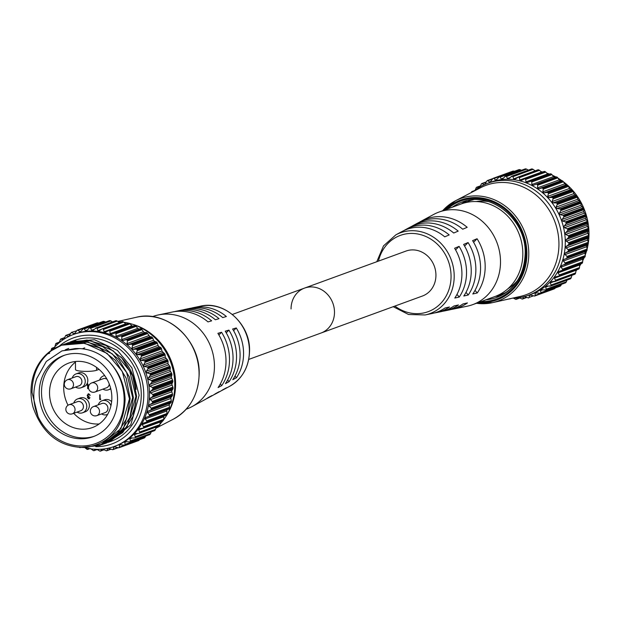 <?xml version="1.0" encoding="UTF-8"?>
<svg xmlns="http://www.w3.org/2000/svg" width="620" height="620" viewBox="0 0 620 620"><rect width="100%" height="100%" fill="white"/><g stroke="black" fill="none" stroke-linecap="round" stroke-linejoin="round"><path stroke-width="0.93" d="M107.028 379.254A4.828 4.317 -110.1 0 0 103.246 378.712L91.659 382.943A4.828 4.317 69.9 0 1 93.302 382.718A4.828 4.317 69.9 0 1 97.697 387.802A4.828 4.317 69.9 0 1 94.969 392.018L106.555 387.787A4.828 4.317 -110.1 0 0 109.267 384.02M93.504 406.573A4.828 4.828 0 0 0 90.334 411.122A4.828 4.828 0 0 0 96.821 415.64L105.199 412.587A4.828 4.317 -110.1 0 0 107.926 408.371A4.828 4.317 -110.1 0 0 101.889 403.512L93.504 406.573A4.828 4.317 69.9 0 1 95.147 406.348A4.828 4.317 69.9 0 1 99.541 411.432A4.828 4.317 69.9 0 1 96.821 415.64A4.828 4.317 69.9 0 1 95.178 415.865M69.006 404.752A4.828 4.828 0 0 0 65.836 409.308A4.828 4.828 0 0 0 72.315 413.827L80.701 410.765A4.828 4.317 -110.1 0 0 83.421 406.557A4.828 4.317 -110.1 0 0 77.384 401.698L69.006 404.752A4.828 4.317 69.9 0 1 70.649 404.527A4.828 4.317 69.9 0 1 75.043 409.618A4.828 4.317 69.9 0 1 72.315 413.827A4.828 4.317 69.9 0 1 70.68 414.052M106.152 387.934A4.851 4.34 -110.1 0 0 109.283 384.067M110.662 388.384A7.362 6.588 69.9 0 1 108.484 389.786A7.362 6.588 69.9 0 1 102.943 389.112M104.788 412.734A4.851 4.34 -110.1 0 0 107.95 408.371A4.851 4.34 -110.1 0 0 101.478 403.659M107.648 414.361A7.362 6.588 69.9 0 1 107.121 414.579A7.362 6.588 69.9 0 1 101.579 413.904M80.29 410.921A4.851 4.34 -110.1 0 0 83.444 406.557A4.851 4.34 -110.1 0 0 76.981 401.845M73.772 403.015A7.362 6.588 69.9 0 1 77.57 398.931A7.362 6.588 69.9 0 1 86.777 406.34A7.362 6.588 69.9 0 1 82.623 412.765A7.362 6.588 69.9 0 1 77.081 412.091M78.756 385.911A4.851 4.34 -110.1 0 0 81.91 381.548A4.851 4.34 -110.1 0 0 75.446 376.836M72.238 378.006A7.362 6.588 69.9 0 1 76.035 373.922A7.362 6.588 69.9 0 1 85.25 381.331A7.362 6.588 69.9 0 1 81.088 387.756A7.362 6.588 69.9 0 1 75.547 387.082M81.088 387.756L83.669 386.818A7.362 6.588 -110.1 0 0 87.823 380.393A7.362 6.588 -110.1 0 0 78.616 372.976L76.035 373.922M82.623 412.765L85.196 411.827A7.362 6.588 -110.1 0 0 89.358 405.403A7.362 6.588 -110.1 0 0 80.151 397.986L77.57 398.931M75.462 362.103A34.34 30.713 -110.1 0 0 63.705 387.795A34.34 30.713 -110.1 0 0 68.045 405.232M111.848 397.591A34.34 30.713 -110.1 0 0 68.913 363.018A34.34 30.713 -110.1 0 0 49.523 392.971A34.34 30.713 -110.1 0 0 92.457 427.536A34.34 30.713 -110.1 0 0 111.848 397.591M291.059 308.962A23.932 21.405 69.9 0 1 304.567 288.091A23.932 21.405 69.9 0 1 334.49 312.178A23.932 21.405 69.9 0 1 320.974 333.048L248.752 359.414M186.202 409.208L186.628 409.053A49.259 44.059 -110.1 0 0 191.836 406.712A49.259 44.059 -110.1 0 0 214.442 366.087A49.259 44.059 -110.1 0 0 158.34 314.937A49.259 44.059 -110.1 0 0 152.846 316.502L152.419 316.657M64.72 355.167A43.175 38.618 -110.1 0 0 41.501 392.375A43.175 38.618 -110.1 0 0 94.318 436.24M191.836 406.712L204.36 399.954A47.19 42.206 -110.1 0 0 208.274 397.529L211.924 395.576A46.57 41.649 -110.1 0 1 208.134 397.916A46.57 41.649 -110.1 0 1 206.228 398.877M208.134 397.916L211.97 395.847A45.934 41.083 -110.1 0 0 215.628 393.591L219.279 391.638A45.306 40.525 -110.1 0 1 215.752 393.808A45.306 40.525 -110.1 0 1 213.838 394.769M215.752 393.808L219.581 391.739A44.671 39.959 -110.1 0 0 222.983 389.654L226.633 387.702A44.051 39.401 -110.1 0 1 223.363 389.701A44.051 39.401 -110.1 0 1 221.449 390.662M236.445 377.735A44.051 39.401 -110.1 0 0 243.575 353.377A44.051 39.401 -110.1 0 0 236.267 327.957L232.616 329.026A44.671 39.959 -110.1 0 1 240.079 354.904A44.671 39.959 -110.1 0 1 232.794 379.688L236.445 377.735L234.98 376.046M229.09 381.672A45.306 40.525 -110.1 0 0 236.538 356.446A45.306 40.525 -110.1 0 0 228.904 330.111L225.254 331.181A45.934 41.083 -110.1 0 1 233.042 357.972A45.934 41.083 -110.1 0 1 225.44 383.625L229.09 381.672L227.649 380.006M221.735 385.609A46.57 41.649 -110.1 0 0 229.501 359.515A46.57 41.649 -110.1 0 0 221.549 332.266L217.891 333.335A47.19 42.206 -110.1 0 1 226.013 361.042A47.19 42.206 -110.1 0 1 218.085 387.554L221.735 385.609L220.309 383.958M88.668 398.373L89.977 397.738L88.675 398.861L87.397 397.529L87.901 396.591L87.164 395.281L88.675 393.855L90.14 395.374L88.668 394.343L87.552 395.273L88.908 396.382L87.784 397.56L89.148 398.28M89.172 398.8L87.397 397.529M88.048 393.94L88.675 393.855M90.125 395.281L89.606 394.584L88.265 394.374M88.908 396.87L88.273 396.947L88.908 396.792M100.145 399.102L100.82 399.156L99.758 399.559L99.735 394.8L100.13 394.832L100.145 399.102M73.726 413.315A34.34 30.713 -110.1 0 0 99.192 423.956M111.631 401.667A7.362 6.588 -110.1 0 0 104.648 399.807L102.067 400.745A7.362 6.588 69.9 0 1 110.926 405.821M88.49 387.523L87.645 388.678L87.629 385.377L87.126 384.849L87.629 384.888L87.629 383.788L88.025 384.919L89.172 385.005M200.431 306.179C224.215 300.281 250.348 324.121 249.565 350.688C249.131 366.846 242.498 378.719 229.671 386.299A43.005 38.463 -110.1 0 0 249.403 350.835A43.005 38.463 -110.1 0 0 200.431 306.179L193.409 307.636A44.051 39.401 -110.1 0 1 226.385 316.526L222.735 317.595A44.671 39.959 -110.1 0 0 189.208 308.512L184.938 309.403A45.306 40.525 -110.1 0 0 182.861 309.899M193.409 307.636A44.051 39.401 -110.1 0 0 191.332 308.14M184.938 309.403A45.306 40.525 -110.1 0 1 219.023 318.68L215.373 319.75A45.934 41.083 -110.1 0 0 180.738 310.271L176.475 311.163A46.57 41.649 -110.1 0 0 174.391 311.659M176.475 311.163A46.57 41.649 -110.1 0 1 211.66 320.835L208.01 321.904A47.19 42.206 -110.1 0 0 172.267 312.038L158.34 314.937M84.754 347.882A43.175 38.618 -110.1 0 0 82.987 348.479M233.593 330.669L236.267 327.957M226.238 332.816L228.904 330.111M218.883 334.971L221.549 332.266M99.06 369.381L96.588 370.279A11.059 1.852 179.8 0 1 84.173 371.357A11.059 1.852 179.8 0 1 75.493 369.574L75.462 361.507M99.626 380.037A7.362 6.588 69.9 0 1 103.432 375.945A7.362 6.588 69.9 0 1 104.733 375.635M107.004 379.215A4.851 4.34 -110.1 0 0 102.843 378.867M98.27 404.829A7.362 6.588 69.9 0 1 102.067 400.745M100.611 399.536L99.758 399.559M99.959 399.489L99.944 394.816M88.877 398.304L89.791 397.637M89.272 398.761L88.885 398.792M87.598 397.459L87.901 396.591M88.102 396.513L87.428 396.149M87.629 396.072L87.164 395.281M87.366 395.211L88.877 393.785M88.869 394.274L88.358 394.336M89.11 396.792L87.994 397.49M87.846 388.492L87.629 385.377M87.839 385.307L87.126 385.338M87.327 385.268L87.327 384.865M87.831 383.803L87.629 384.888M88.962 385.384L88.025 385.408L88.032 387.477L88.552 386.686M88.032 387.477L88.513 386.981M88.924 385.477L88.025 385.408M304.567 288.091A23.932 21.405 69.9 0 1 334.49 312.178A23.932 21.405 69.9 0 1 320.974 333.048L422.421 296.027A23.932 21.405 69.9 0 0 435.938 275.156A23.932 21.405 69.9 0 0 406.015 251.061L232.337 314.449M451.151 309.481A47.19 42.206 -110.1 0 0 453.274 309.101L467.201 306.203A49.259 44.059 -110.1 0 0 472.704 304.637A49.259 44.059 -110.1 0 0 500.511 261.679A49.259 44.059 -110.1 0 0 438.921 212.087A49.259 44.059 -110.1 0 0 433.706 214.427L421.189 221.185A47.19 42.206 -110.1 0 0 419.321 222.262M472.704 304.637L495.016 296.492A49.259 44.059 -110.1 0 0 522.831 253.534A49.259 44.059 -110.1 0 0 461.241 203.941L438.921 212.087M488.622 201.624A47.089 42.121 -110.1 0 0 476.183 201.562M473.3 199.779A49.383 44.167 -110.1 0 0 468.294 201.237A49.383 44.167 -110.1 0 0 464.24 202.98M393.204 306.691L408.549 314.503L425.111 314.96A43.005 38.463 -110.1 0 0 454.196 276.086A43.005 38.463 -110.1 0 0 395.87 234.84L402.186 231.438A44.051 39.401 -110.1 0 1 444.734 236.832L449.198 234.941A44.671 39.959 -110.1 0 0 405.961 229.4L409.797 227.331A45.306 40.525 -110.1 0 1 453.724 233.019L458.188 231.128A45.934 41.083 -110.1 0 0 413.571 225.292L417.407 223.223A46.57 41.649 -110.1 0 1 462.721 229.206L467.186 227.315A47.19 42.206 -110.1 0 0 421.189 221.185M413.571 225.292A45.934 41.083 -110.1 0 0 411.703 226.37M405.961 229.4A44.671 39.959 -110.1 0 0 404.093 230.477M461.923 273.683A44.051 39.401 -110.1 0 0 454.615 248.263L459.079 246.365A44.671 39.959 -110.1 0 1 466.542 272.25A44.671 39.959 -110.1 0 1 459.257 297.034L454.793 298.042A44.051 39.401 -110.1 0 0 461.923 273.683M471.239 270.785A45.306 40.525 -110.1 0 0 463.613 244.443L468.077 242.552A45.934 41.083 -110.1 0 1 475.865 269.344A45.934 41.083 -110.1 0 1 468.255 294.996L463.791 296.011A45.306 40.525 -110.1 0 0 471.239 270.785M480.562 267.887A46.57 41.649 -110.1 0 0 472.603 240.63L477.067 238.739A47.19 42.206 -110.1 0 1 485.181 266.445A47.19 42.206 -110.1 0 1 477.253 292.966L472.789 293.973A46.57 41.649 -110.1 0 0 480.562 267.887M425.111 314.96L432.14 313.503A44.051 39.401 -110.1 0 0 444.982 308.008L449.446 307.001A44.671 39.959 -110.1 0 1 436.341 312.627L440.603 311.744A45.306 40.525 -110.1 0 0 453.979 305.978L458.451 304.963A45.934 41.083 -110.1 0 1 444.804 310.868L449.074 309.977A46.57 41.649 -110.1 0 0 462.977 303.94L467.449 302.932A47.19 42.206 -110.1 0 1 453.274 309.101M434.217 313.007A44.671 39.959 -110.1 0 0 436.341 312.627M442.68 311.24A45.934 41.083 -110.1 0 0 444.804 310.868M497.93 295.298A49.383 44.167 -110.1 0 0 502.161 294.019A49.383 44.167 -110.1 0 0 506.928 291.912M507.989 288.688A47.089 42.121 -110.1 0 0 517.452 280.627M455.591 249.914L459.079 246.365M456.971 294.392L459.257 297.034M464.597 246.094L468.077 242.552M465.992 292.377L468.255 294.996M473.595 242.273L477.067 238.739M475.005 290.369L477.253 292.966M67.472 379.742A4.828 4.828 0 0 0 64.302 384.299A4.828 4.828 0 0 0 70.788 388.817L79.166 385.756A4.828 4.317 -110.1 0 0 81.894 381.548A4.828 4.317 -110.1 0 0 75.849 376.689L67.472 379.742A4.828 4.317 69.9 0 1 69.115 379.517A4.828 4.317 69.9 0 1 73.509 384.609A4.828 4.317 69.9 0 1 70.788 388.817A4.828 4.317 69.9 0 1 69.145 389.042M540.935 171.585A59.598 53.305 69.9 0 1 542.725 171.98M546.786 173.112A59.598 53.305 69.9 0 1 549.568 174.088M552.521 175.328A59.598 53.305 69.9 0 1 555.939 177.01M558.07 178.219A59.598 53.305 69.9 0 1 561.852 180.66M563.386 181.776A59.598 53.305 69.9 0 1 567.494 185.148M568.253 185.845A59.598 53.305 69.9 0 1 589 233.5A59.598 53.305 69.9 0 1 588.357 242.73M556.125 202.934L553.187 202.872L552.141 201.624L553.056 198.881L573.236 191.518L573.849 193.696L574.849 194.967L576.306 195.571L556.125 202.934L557.086 203.391L576.925 196.153L576.306 195.571M559.86 208.917L556.954 208.583L555.993 207.367L557.21 204.538L577.383 197.175L577.77 199.415L580.033 201.547L559.86 208.917L560.759 209.459L580.599 202.221L580.033 201.547M562.968 215.264L560.124 214.675L559.255 213.513L560.775 210.622L580.948 203.259L581.095 205.538L583.141 207.901L562.968 215.264L563.805 215.899L583.653 208.653L583.141 207.901M565.417 221.913L562.658 221.069L561.883 219.976L563.704 217.062L583.877 209.7L583.769 211.986L585.59 214.543L565.417 221.913L566.184 222.619L586.024 215.373L585.59 214.543M567.168 228.764L564.525 227.687L563.843 226.664L565.967 223.774L586.14 216.411L585.768 218.666L587.341 221.402L567.168 228.764L567.858 229.532L587.698 222.286L587.341 221.402M568.207 235.732L565.696 234.438L565.115 233.508L567.525 230.671L587.698 223.309L587.062 225.494L588.38 228.369L568.207 235.732L568.811 236.553L588.651 229.315L588.38 228.369M568.517 242.73L565.673 240.405L568.362 237.654L588.543 230.291L587.628 232.392L588.69 235.368L568.517 242.73L569.028 243.59L588.868 236.352A62.426 55.831 69.9 0 1 588.868 236.491L569.028 243.738A62.426 55.831 -110.1 0 0 569.028 243.59M568.091 249.659L565.518 247.264L568.47 244.644L588.644 237.282L587.473 239.25L588.264 242.296L568.091 249.659L568.509 250.55L588.349 243.311A62.426 55.831 69.9 0 1 588.333 243.451L568.486 250.697A62.426 55.831 -110.1 0 0 568.509 250.55M566.936 256.44L564.65 254.006L565.277 252.999L567.843 251.542L588.024 244.179L586.582 246.001L587.109 249.077L566.936 256.44L567.254 257.346L587.093 250.108A62.426 55.831 69.9 0 1 587.062 250.24L567.222 257.486A62.426 55.831 -110.1 0 0 567.254 257.346M565.068 262.973L563.076 260.532L563.797 259.47L586.667 250.899L584.986 252.534L585.249 255.611L565.068 262.973L565.285 263.887L585.125 256.641A62.426 55.831 69.9 0 1 585.079 256.773L565.239 264.019A62.426 55.831 -110.1 0 0 565.285 263.887M582.684 258.788L582.692 261.81L562.518 269.173L560.821 266.763L561.635 265.662L565.239 264.019M579.723 264.663L579.483 267.608L559.302 274.97L557.915 272.622L558.822 271.498L562.565 270.204A62.426 55.831 -110.1 0 0 562.627 270.08L582.467 262.841A62.426 55.831 69.9 0 1 582.405 262.965L562.565 270.204M576.135 270.088L575.654 272.916L555.481 280.279L554.396 278.024L555.388 276.9L559.24 275.97A62.426 55.831 -110.1 0 0 559.317 275.853L579.158 268.615A62.426 55.831 69.9 0 1 579.08 268.724L558.31 276.481M571.966 275.009L571.268 277.675L551.087 285.037L550.304 282.898L551.389 281.79L555.303 281.232A62.426 55.831 -110.1 0 0 555.388 281.131L575.236 273.893A62.426 55.831 69.9 0 1 575.151 273.994L554.327 281.643M550.886 281.883L551.389 281.79M566.99 280.108L566.37 281.813L546.197 289.176L545.67 287.083L546.716 286.107L550.808 285.936A62.426 55.831 -110.1 0 0 550.909 285.843L570.749 278.605A62.426 55.831 69.9 0 1 570.648 278.69L549.793 286.238M561.48 284.324L561.03 285.285L540.857 292.648L540.578 290.617L541.578 289.78L545.809 290.005A62.426 55.831 -110.1 0 0 545.918 289.928L565.765 282.689A62.426 55.831 69.9 0 1 565.657 282.759L545.569 290.129L565.44 282.883M555.388 287.928L535.145 295.399L535.107 293.462L536.044 292.772L540.384 293.392A62.426 55.831 -110.1 0 0 540.493 293.33L560.341 286.091A62.426 55.831 69.9 0 1 560.224 286.153L540.384 293.392L560.1 286.208M533.2 295.926L529.139 297.406L529.333 295.585L530.201 295.019L534.587 296.058A62.426 55.831 -110.1 0 0 534.704 296.011L554.551 288.765A62.426 55.831 69.9 0 1 554.427 288.812L534.572 296.058L554.412 288.819M524.109 296.515L528.496 297.957A62.426 55.831 -110.1 0 0 528.628 297.925L529.139 297.406L528.628 297.925M512.934 171.112A62.426 55.831 69.9 0 1 513.066 171.074L493.218 178.32A62.426 55.831 -110.1 0 0 493.094 178.358L512.461 171.678M518.979 169.632L499.294 176.832L519.134 169.585A62.426 55.831 69.9 0 1 519.265 169.562L499.418 176.808A62.426 55.831 -110.1 0 0 499.294 176.832L495.93 180.265L493.946 178.521L514.12 171.159L513.066 171.074M519.134 169.585L518.591 170.066M504.726 176.599L525.504 168.849A62.426 55.831 69.9 0 1 525.636 168.849L505.788 176.088A62.426 55.831 -110.1 0 0 505.657 176.096L502.727 178.723L501.2 178.901L500.131 177.119L520.312 169.756L519.265 169.562M520.312 169.756L521.42 170.299M525.504 168.849L524.9 169.229L525.504 168.849M511.136 176.56L531.96 168.919A62.426 55.831 69.9 0 1 532.092 168.934L512.244 176.173A62.426 55.831 -110.1 0 0 512.112 176.165L508.935 178.506L507.385 178.49L506.478 176.506L526.651 169.144L525.636 168.849M526.651 169.144L528.333 170.151M531.96 168.919L531.309 169.198M517.553 177.328L538.416 169.795A62.426 55.831 69.9 0 1 538.548 169.818L518.707 177.064A62.426 55.831 -110.1 0 0 518.576 177.033L515.181 179.072L513.631 178.855L512.903 176.692L533.076 169.33L532.092 168.934M533.076 169.33L535.285 170.95M538.416 169.795L537.734 169.965M523.908 178.878L544.794 171.453A62.426 55.831 69.9 0 1 544.926 171.5L525.086 178.738A62.426 55.831 -110.1 0 0 524.954 178.7L521.374 180.397L519.847 179.994L519.312 177.677L539.485 170.314L538.548 169.818M539.485 170.314L541.5 172.089L519.847 179.994M544.794 171.453L544.081 171.515L544.794 171.453M550.359 173.802L527.442 182.474L525.954 181.892L525.628 179.444L545.809 172.081L544.926 171.5M545.809 172.081L547.607 173.988L549.095 174.569M550.281 173.84L551.01 173.887A62.426 55.831 69.9 0 1 551.134 173.949L531.293 181.187A62.426 55.831 -110.1 0 0 531.169 181.133L550.281 173.84L530.418 181.087M537.137 184.303L536.075 184.256L556.256 176.894L556.977 177.056A62.426 55.831 69.9 0 1 557.101 177.126L537.253 184.373A62.426 55.831 -110.1 0 0 537.137 184.303L556.977 177.056L556.249 176.894L533.301 185.279L531.867 184.52L531.774 181.97L551.947 174.608L551.134 173.949M551.947 174.608L553.528 176.615L554.954 177.374M557.837 177.863L559.178 179.94L560.527 180.862L561.906 180.653L541.733 188.015L538.873 188.767L537.525 187.845L537.664 185.225L557.837 177.863L557.101 177.126M562.627 180.924A62.426 55.831 69.9 0 1 562.743 181.009L542.895 188.248A62.426 55.831 -110.1 0 0 542.787 188.162L562.627 180.924L561.906 180.653M563.394 181.8L565.75 185L567.184 185.055L547.003 192.417L544.089 192.905L542.833 191.82L543.221 189.162L563.394 181.8L562.743 181.009M567.881 185.434A62.426 55.831 69.9 0 1 567.982 185.535L548.142 192.774A62.426 55.831 -110.1 0 0 548.034 192.673L567.881 185.434L567.184 185.055M568.556 186.372L569.393 188.495L570.539 189.72L571.996 190.053L551.823 197.416L548.886 197.625L547.739 196.4L548.375 193.734L568.556 186.372L567.982 185.535M572.663 190.534A62.426 55.831 69.9 0 1 572.756 190.642L552.916 197.889A62.426 55.831 -110.1 0 0 552.823 197.772L572.663 190.534L571.996 190.053M573.236 191.518L572.756 190.642M576.925 196.153A62.426 55.831 69.9 0 1 577.011 196.269L557.163 203.515L557.21 204.538M577.383 197.175L577.011 196.269M580.599 202.221A62.426 55.831 69.9 0 1 580.669 202.345L560.829 209.591L560.775 210.622M580.948 203.259L580.669 202.345M583.653 208.653A62.426 55.831 69.9 0 1 583.707 208.793L563.859 216.031L563.704 217.062M583.877 209.7L583.707 208.793M586.024 215.373A62.426 55.831 69.9 0 1 586.071 215.512L566.223 222.758L565.967 223.774M586.14 216.411L586.071 215.512M587.698 222.286A62.426 55.831 69.9 0 1 587.729 222.433L567.889 229.671L567.525 230.671M587.698 223.309L587.729 222.433M588.651 229.315A62.426 55.831 69.9 0 1 588.667 229.454L568.819 236.701L568.362 237.654M588.543 230.291L588.667 229.454M487.684 183.287L490.776 182.156A59.598 53.305 69.9 0 1 565.293 242.149A59.598 53.305 69.9 0 1 531.642 294.128L528.55 295.26A59.598 53.305 -110.1 0 0 562.201 243.28A59.598 53.305 -110.1 0 0 487.684 183.287A59.598 53.305 -110.1 0 0 473.556 191.386M552.916 197.889L553.056 198.881M551.823 197.416L552.823 197.772M548.142 192.774L548.375 193.734M547.003 192.417L548.034 192.673M542.895 188.248L543.221 189.162M541.733 188.015L542.787 188.162M537.253 184.373L537.664 185.225M531.293 181.187L531.774 181.97M530.108 181.203L531.169 181.133M525.086 178.738L525.628 179.444M518.707 177.064L519.312 177.677M515.181 179.072L514.755 179.296M512.244 176.173L512.903 176.692M508.935 178.506L508.4 178.839M505.788 176.088L506.478 176.506M502.727 178.723L502.099 179.157M499.418 176.808L500.131 177.119M493.218 178.32L493.946 178.521M489.971 182.133L489.296 182.017L490.722 181.466L493.055 178.374L512.895 171.128M490.699 181.505L489.296 182.017L487.994 180.699L492.21 179.157M487.266 180.606L487.994 180.699L487.266 180.606A62.426 55.831 -110.1 0 0 487.15 180.66L484.693 184.496M484.042 184.791L482.36 183.613L485.956 182.303M481.647 183.636L482.36 183.613L481.647 183.636A62.426 55.831 -110.1 0 0 481.531 183.706L479.803 187.147M478.555 188.046L477.121 187.24L480.236 186.101M476.424 187.372L477.121 187.24L476.424 187.372A62.426 55.831 -110.1 0 0 476.323 187.457L475.222 190.077M472.889 191.735L472.332 191.526L474.246 190.828M471.673 191.758L472.332 191.526L471.673 191.758A62.426 55.831 -110.1 0 0 471.58 191.859M502.161 294.019L505.447 292.818A49.383 44.167 -110.1 0 0 505.897 292.648M495.287 296.391A50.708 45.361 -110.1 0 0 501.185 295.469M476.447 303.273A54.568 48.802 -110.1 0 0 492.567 302.645L520.281 296.422A58.249 52.096 -110.1 0 0 558.946 243.931A58.249 52.096 -110.1 0 0 480.608 187.721L455.398 200.818A54.568 48.802 -110.1 0 0 442.664 210.722M518.7 297.484L522.203 299.072A62.426 55.831 -110.1 0 0 522.335 299.057L522.908 298.631L522.335 299.057M513.422 298.142L515.778 299.39A62.426 55.831 -110.1 0 0 515.91 299.39L516.538 299.065L515.91 299.39M588.155 244.017A59.598 53.305 69.9 0 1 587.101 249.008M586.567 250.953A59.598 53.305 69.9 0 1 585.187 255.083M584.218 257.494A59.598 53.305 69.9 0 1 582.676 260.788M581.048 263.763A59.598 53.305 69.9 0 1 579.599 266.081M576.972 269.708A59.598 53.305 69.9 0 1 575.995 270.917M509.307 298.902A62.426 55.831 -110.1 0 0 509.446 298.925L510.113 298.701L509.446 298.925M512.531 298.166A59.598 53.305 -110.1 0 0 528.55 295.26M466.62 200.756A50.708 45.361 -110.1 0 0 461.512 203.84M472.037 199.873A49.383 44.167 -110.1 0 0 471.588 200.035L468.294 201.237M519.568 297.957L516.538 299.065L517.158 297.561M526.38 297.36L522.908 298.631L523.327 296.957L524.427 296.554M530.681 295.097L529.333 295.585L530.201 295.019M535.145 295.399L534.704 296.011M535.587 292.841L536.044 292.772M540.857 292.648L540.493 293.33M541.097 289.865L541.578 289.78M546.197 289.176L545.918 289.928M546.212 286.2L546.716 286.107M551.087 285.037L550.909 285.843M555.481 280.279L555.388 281.131M559.302 274.97L559.317 275.853M581.971 263.423L561.697 270.808M562.518 269.173L562.627 270.08M564.51 264.686L584.614 257.346L564.433 264.709M567.222 257.486L566.494 258.261M568.486 250.697L567.843 251.542M569.028 243.738L568.47 244.644M588.868 236.352L588.69 235.368M588.644 237.282L588.868 236.491M588.349 243.311L588.264 242.296M588.024 244.179L588.333 243.451M587.093 250.108L587.109 249.077M586.667 250.899L587.062 250.24M585.125 256.641L585.249 255.611M584.614 257.346L585.079 256.773L584.614 257.346M582.467 262.841L582.692 261.81M581.87 263.446L562.069 270.676M579.158 268.615L579.483 267.608M578.491 269.119L579.08 268.724L578.491 269.119M575.236 273.893L575.654 272.916M574.5 274.28L575.151 273.994L574.5 274.28M570.749 278.605L571.268 277.675M569.966 278.876L570.648 278.69L569.966 278.876M565.765 282.689L566.37 281.813M564.944 282.836L565.657 282.759L564.944 282.836M560.341 286.091L561.03 285.285M559.496 286.115L560.224 286.153M554.551 288.765L555.318 288.037M553.699 288.664L554.427 288.812M55.072 348.084C39.874 358.065 32.201 372.876 32.054 392.507L38.037 416.578A50.468 45.144 -110.1 0 0 89.644 445.222A50.468 45.144 -110.1 0 0 124.155 399.52A50.468 45.144 -110.1 0 0 108.733 361.282C119.056 371.954 124.519 384.679 125.116 399.458C123.744 427.257 110.561 443.285 85.568 447.547C60.163 447.632 42.687 434.287 33.139 407.495A53.653 47.996 69.9 0 1 31 392.034A53.653 47.996 69.9 0 1 55.072 348.084L61.372 345.208L84.661 343.24L107.136 353.423L122.272 371.45L129.464 398.854L120.931 428.653L99.774 445.431L79.608 447.632M117.537 399.032A43.175 38.618 -110.1 0 0 63.55 355.57A43.175 38.618 -110.1 0 0 39.169 393.227A43.175 38.618 -110.1 0 0 93.155 436.689A43.175 38.618 -110.1 0 0 117.537 399.032M66.549 343.341L90.481 340.783L113.421 350.951L129.72 371.039L135.904 396.506L127.139 426.645L106.214 443.083L104.943 443.525M104.594 443.633L103.3 444.029M102.943 444.121L95.48 445.47M109.438 441.905L110.972 441.339A53.653 47.996 -110.1 0 0 141.267 394.545A53.653 47.996 -110.1 0 0 74.175 340.535L71.029 341.682L94.511 339.752L117.358 350.346L131.913 367.885L139.12 395.328L130.774 424.847L109.438 441.905L108.136 442.354M106.555 442.951L122.768 432.543L133.106 416.268L136.586 396.257L132.633 375.875L121.884 358.042L105.873 345.433L87.032 340.047L66.898 343.224M100.115 445.307L116.328 434.899L126.666 418.624L130.146 398.606L126.193 378.223L115.436 360.39L99.425 347.789L80.585 342.403L62.054 344.96L51.018 350.881M63.325 344.519L88.125 342.108L112.267 353.811L126.643 372.512L132.68 397.683L123.473 428.459L102.998 444.253L101.719 444.695M103.339 444.129L119.551 433.721L129.882 417.446L133.37 397.567L129.41 377.045L118.66 359.22L102.649 346.611L83.809 341.225L64.937 343.906M95.744 446.679A56.412 50.453 -110.1 0 0 143.77 394.731A56.412 50.453 -110.1 0 0 113.987 342.108A56.412 50.453 -110.1 0 0 59.443 345.968M52.127 349.889A59.598 53.305 69.9 0 1 73.478 334.467A59.598 53.305 69.9 0 1 148.002 394.46A59.598 53.305 69.9 0 1 114.351 446.431A59.598 53.305 69.9 0 1 86.165 447.981M54.203 347.464L51.646 348.51A62.426 55.831 69.9 0 0 51.561 348.618L51.065 350.618M59.28 342.287L55.87 343.526A62.426 55.831 69.9 0 0 55.777 343.62L54.731 347.239M136.338 353.385L137.384 354.632L140.322 354.702L160.502 347.332L159.046 346.727L158.046 345.456L157.433 343.279L137.26 350.641L136.338 353.385M140.19 359.127L141.151 360.344L144.057 360.677L164.23 353.307L161.967 351.183L161.58 348.936L141.407 356.298L140.19 359.127M143.452 365.273L144.321 366.435L147.165 367.024L167.338 359.662L165.292 357.306L165.145 355.02L144.971 362.382L143.452 365.273M146.08 371.737L146.855 372.829L149.614 373.674L169.787 366.312L167.966 363.746L168.074 361.46L147.901 368.822L146.08 371.737M148.041 378.425L148.722 379.448L151.365 380.525L171.538 373.163L169.965 370.427L170.337 368.172L150.164 375.534L148.041 378.425M149.311 385.268L149.893 386.198L152.404 387.492L172.577 380.13L171.26 377.255L171.895 375.069L151.722 382.431L149.311 385.268M149.869 392.166L152.714 394.49L172.887 387.128L171.825 384.152L172.74 382.052L152.559 389.414L149.869 392.166M149.715 399.024L152.287 401.419L172.461 394.056L171.67 391.011L172.841 389.042L152.667 396.405L149.715 399.024M148.847 405.767L151.133 408.2L171.306 400.838L170.779 397.761L172.221 395.94L152.04 403.302L149.474 404.759L148.847 405.767M147.273 412.292L149.265 414.733L169.446 407.371L169.183 404.294L170.864 402.659L150.691 410.021L147.994 411.231L147.273 412.292M168.826 409.099L145.832 417.423L145.018 418.523L146.715 420.933L166.888 413.571L166.881 410.549M166.168 415.183L143.018 423.259L142.112 424.382L143.499 426.731L163.68 419.368L163.92 416.423M142.507 428.242L139.585 428.66L138.593 429.784L139.678 432.039L159.851 424.677L160.332 421.848M138.524 433.411L135.586 433.55L134.501 434.659L135.284 436.798L155.465 429.435L156.162 426.769M133.99 437.999L130.417 437.96M130.913 437.867L129.867 438.844L130.394 440.936L150.567 433.574L151.187 431.869M149.637 434.643L129.766 441.897L125.294 441.626M125.775 441.541L124.775 442.378L125.054 444.408L145.227 437.046L145.684 436.085M144.297 437.968L124.45 445.214L119.784 444.602M120.241 444.532L119.303 445.222L119.342 447.167L139.585 439.689M139.516 439.797L138.748 440.525L118.9 447.772A62.426 55.831 69.9 0 1 118.784 447.818L114.398 446.78L113.53 447.346L113.336 449.167L117.397 447.686M114.398 446.78L113.53 447.346L114.878 446.857M112.825 449.686L113.336 449.167L112.825 449.686A62.426 55.831 69.9 0 1 112.693 449.717L108.314 448.275L107.524 448.717L107.105 450.391L110.577 449.12M108.314 448.275L107.524 448.717L108.624 448.314M114.351 446.431L115.839 445.889A59.598 53.305 -110.1 0 0 149.49 393.909A59.598 53.305 -110.1 0 0 74.974 333.917L73.478 334.467M87.211 449.415L87.908 449.299L87.211 449.415A62.426 55.831 69.9 0 1 87.079 449.376L85.281 447.989M88.892 448.206L87.908 449.299L89.629 448.671M93.643 450.686L94.31 450.461L93.643 450.686A62.426 55.831 69.9 0 1 93.504 450.663L90.427 448.516M95.116 449.151L94.31 450.461L96.984 449.485M100.107 451.151L100.734 450.825L100.107 451.151A62.426 55.831 69.9 0 1 99.975 451.151L96.666 449.268M101.742 449.182L100.734 450.825L103.765 449.717M106.532 450.818L107.105 450.391L106.532 450.818A62.426 55.831 69.9 0 1 106.4 450.833L102.897 449.244M118.9 447.772L119.342 447.167M124.69 445.09A62.426 55.831 69.9 0 1 124.581 445.152L144.421 437.914A62.426 55.831 -110.1 0 0 144.537 437.852L124.69 445.09L125.054 444.408M130.115 441.688A62.426 55.831 69.9 0 1 130.006 441.765L149.854 434.527A62.426 55.831 -110.1 0 0 149.963 434.45L130.115 441.688L130.394 440.936M135.106 437.604A62.426 55.831 69.9 0 1 135.005 437.697L154.845 430.45A62.426 55.831 -110.1 0 0 154.946 430.365L135.106 437.604L135.284 436.798M135.586 433.55L135.083 433.643M139.585 432.892A62.426 55.831 69.9 0 1 139.5 433L159.348 425.754A62.426 55.831 -110.1 0 0 159.433 425.653L139.585 432.892L139.678 432.039M143.514 427.614A62.426 55.831 69.9 0 1 143.437 427.73L163.277 420.492A62.426 55.831 -110.1 0 0 163.355 420.375L143.514 427.614L143.499 426.731M145.894 422.577L166.609 414.726A62.426 55.831 -110.1 0 0 166.664 414.602L146.824 421.84A62.426 55.831 69.9 0 1 146.762 421.964M146.824 421.84L146.715 420.933M148.63 416.469L169.275 408.534A62.426 55.831 -110.1 0 0 169.322 408.402L149.482 415.648A62.426 55.831 69.9 0 1 149.435 415.78M149.482 415.648L149.265 414.733M150.691 410.021L151.419 409.246L171.26 402A62.426 55.831 -110.1 0 0 171.291 401.868L151.451 409.107A62.426 55.831 69.9 0 1 151.419 409.246M151.451 409.107L151.133 408.2M152.04 403.302L152.683 402.457L172.531 395.211A62.426 55.831 -110.1 0 0 172.546 395.072L152.706 402.31A62.426 55.831 69.9 0 1 152.683 402.457M152.706 402.31L152.287 401.419M152.667 396.405L153.225 395.498L173.065 388.252A62.426 55.831 -110.1 0 0 173.065 388.112L153.225 395.351A62.426 55.831 69.9 0 1 153.225 395.498M153.225 395.351L152.714 394.49M172.887 387.128L173.065 388.112M173.065 388.252L172.841 389.042M172.461 394.056L172.546 395.072M172.531 395.211L172.221 395.94M171.306 400.838L171.291 401.868M171.26 402L170.864 402.659M169.446 407.371L169.322 408.402M168.81 409.107L148.707 416.446M166.888 413.571L166.664 414.602M166.067 415.206L146.266 422.437M163.68 419.368L163.355 420.375M163.277 420.492L162.688 420.879L163.277 420.492M159.851 424.677L159.433 425.653M159.348 425.754L158.697 426.041M155.465 429.435L154.946 430.365M154.845 430.45L154.163 430.637L154.845 430.45M150.567 433.574L149.963 434.45M149.854 434.527L149.141 434.597L149.854 434.527M145.227 437.046L144.537 437.852M144.421 437.914L143.693 437.875M137.896 440.425L138.624 440.572L118.769 447.826L138.624 440.572A62.426 55.831 -110.1 0 0 138.748 440.525M163.595 419.818A59.598 53.305 -110.1 0 0 165.687 416.818L166.695 415.253A58.249 52.096 -110.1 0 0 175.6 383.842A58.249 52.096 -110.1 0 0 133.61 324.593L131.827 324.051A59.598 53.305 -110.1 0 0 129.355 323.353M155.814 428.102A59.598 53.305 -110.1 0 0 157.565 426.545M159.937 424.181A59.598 53.305 -110.1 0 0 162.773 420.887M165.687 416.818A59.598 53.305 -110.1 0 0 174.801 384.671A59.598 53.305 -110.1 0 0 131.827 324.051M120.737 356.779A48.213 43.121 69.9 0 1 136.09 389.438M59.125 342.767L60.52 339.217A62.426 55.831 69.9 0 1 60.62 339.132L63.38 339.582M63.79 339.31L65.728 335.466A62.426 55.831 69.9 0 1 65.844 335.397L68.502 336.505M69.099 336.024L67.944 336.443L69.293 335.714L71.347 332.421A62.426 55.831 69.9 0 1 71.463 332.367L74.168 333.893M97.263 322.834A62.426 55.831 -110.1 0 0 97.131 322.873L77.291 330.119A62.426 55.831 69.9 0 1 77.415 330.08L97.263 322.834L98.317 322.919L78.143 330.282L80.127 332.026L83.491 328.592A62.426 55.831 69.9 0 1 83.615 328.569L103.463 321.323A62.426 55.831 -110.1 0 0 103.331 321.346L83.491 328.592L103.176 321.392M109.833 320.61A62.426 55.831 -110.1 0 0 109.701 320.618L89.853 327.856A62.426 55.831 69.9 0 1 89.985 327.848L109.833 320.61L110.848 320.904L90.675 328.267L91.582 330.251L93.132 330.274L96.309 327.926A62.426 55.831 69.9 0 1 96.449 327.933L116.289 320.695A62.426 55.831 -110.1 0 0 116.157 320.679L95.333 328.321M122.745 321.579A62.426 55.831 -110.1 0 0 122.613 321.555L102.773 328.794A62.426 55.831 69.9 0 1 102.904 328.825L122.745 321.579L123.682 322.075L103.509 329.437L104.044 331.754L105.57 332.157L109.151 330.46A62.426 55.831 69.9 0 1 109.283 330.499L129.123 323.26A62.426 55.831 -110.1 0 0 128.991 323.214L108.105 330.638M135.331 325.709A62.426 55.831 -110.1 0 0 135.207 325.647L115.367 332.894A62.426 55.831 69.9 0 1 115.491 332.948L135.331 325.709L136.144 326.368L115.971 333.731L116.064 336.28L117.498 337.04L140.446 328.654L141.174 328.817L121.334 336.063A62.426 55.831 69.9 0 1 121.45 336.133L141.298 328.894A62.426 55.831 -110.1 0 0 141.174 328.817L140.446 328.654M146.94 332.769A62.426 55.831 -110.1 0 0 146.824 332.684L126.984 339.923A62.426 55.831 69.9 0 1 127.092 340.016L146.94 332.769L147.599 333.56L127.418 340.923L127.03 343.581L128.286 344.666L131.2 344.178L151.381 336.815L149.947 336.761L147.599 333.56M152.179 337.296A62.426 55.831 -110.1 0 0 152.078 337.195L132.231 344.441A62.426 55.831 69.9 0 1 132.339 344.534L152.179 337.296L152.752 338.132L132.572 345.495L131.936 348.161L133.083 349.385L136.02 349.176L156.194 341.814L154.737 341.481L153.59 340.256L152.752 338.132M156.953 342.403A62.426 55.831 -110.1 0 0 156.86 342.294L137.02 349.533A62.426 55.831 69.9 0 1 137.113 349.649L156.953 342.403L157.433 343.279M161.208 348.037A62.426 55.831 -110.1 0 0 161.123 347.913L141.282 355.151A62.426 55.831 69.9 0 1 141.36 355.276L161.208 348.037L161.58 348.936M164.866 354.105A62.426 55.831 -110.1 0 0 164.804 353.981L144.956 361.22A62.426 55.831 69.9 0 1 145.026 361.351L164.866 354.105L165.145 355.02M167.904 360.553A62.426 55.831 -110.1 0 0 167.85 360.414L148.002 367.66A62.426 55.831 69.9 0 1 148.056 367.792L167.904 360.553L168.074 361.46M170.267 367.272A62.426 55.831 -110.1 0 0 170.221 367.133L150.381 374.379A62.426 55.831 69.9 0 1 150.42 374.519L170.267 367.272L170.337 368.172M171.926 374.193A62.426 55.831 -110.1 0 0 171.895 374.054L152.055 381.292A62.426 55.831 69.9 0 1 152.086 381.44L171.926 374.193L171.895 375.069M172.864 381.215A62.426 55.831 -110.1 0 0 172.848 381.075L153.008 388.314A62.426 55.831 69.9 0 1 153.024 388.461L172.864 381.215L172.74 382.052M135.656 402.62A48.213 43.121 69.9 0 1 128.27 421.213M128.557 323.16A59.598 53.305 -110.1 0 0 123.923 322.284M121.086 321.958A59.598 53.305 -110.1 0 0 118.234 321.796M96.658 323.438L97.131 322.873M102.788 321.827L103.331 321.346M103.463 321.323L104.509 321.517L84.328 328.879L85.397 330.662L86.924 330.491L88.924 328.36M105.617 322.059L104.509 321.517M109.097 320.99L109.701 320.618L109.097 320.99M112.53 321.912L110.848 320.904M115.506 320.959L116.157 320.679M116.289 320.695L117.273 321.09L97.1 328.453L97.828 330.615L99.378 330.832L101.75 329.088M119.482 322.718L117.273 321.09M121.931 321.726L122.613 321.555L121.931 321.726M104.044 331.754L125.697 323.849L123.682 322.075M128.278 323.276L128.991 323.214L128.278 323.276M129.123 323.26L130.006 323.841L109.825 331.204L110.151 333.653L111.639 334.234L115.367 332.894M133.292 326.329L131.804 325.748L130.006 323.841M134.478 325.601L114.623 332.847M139.151 329.135L137.725 328.375L136.144 326.368M141.298 328.894L142.034 329.623L121.861 336.986L121.722 339.605L123.07 340.527L125.93 339.776L146.103 332.413L144.731 332.63L143.375 331.7L142.034 329.623M146.103 332.413L146.824 332.684M151.381 336.815L152.078 337.195M156.194 341.814L156.86 342.294M160.502 347.332L161.123 347.913M164.23 353.307L164.804 353.981M167.338 359.662L167.85 360.414M169.787 366.312L170.221 367.133M171.538 373.163L171.895 374.054M172.577 380.13L172.848 381.075M152.559 389.414L153.024 388.461M153.008 388.314L152.404 387.492M151.722 382.431L152.086 381.44M152.055 381.292L151.365 380.525M150.164 375.534L150.42 374.519M150.381 374.379L149.614 373.674M147.901 368.822L148.056 367.792M148.002 367.66L147.165 367.024M144.971 362.382L145.026 361.351M144.956 361.22L144.057 360.677M141.407 356.298L141.36 355.276M141.282 355.151L140.322 354.702M137.26 350.641L137.113 349.649M137.02 349.533L136.02 349.176M132.572 345.495L132.339 344.534M132.231 344.441L131.2 344.178M127.418 340.923L127.092 340.016M126.984 339.923L125.93 339.776M121.861 336.986L121.45 336.133M121.334 336.063L120.272 336.017L140.453 328.654M115.971 333.731L115.491 332.948M134.555 325.562L114.305 332.963M109.825 331.204L109.283 330.499M103.509 329.437L102.904 328.825M98.952 331.057L99.378 330.832M97.1 328.453L96.449 327.933M92.597 330.599L93.132 330.274M90.675 328.267L89.985 327.848M86.296 330.917L86.924 330.491M84.328 328.879L83.615 328.569M78.143 330.282L77.415 330.08M74.896 333.265L73.493 333.777L74.919 333.227L77.252 330.135L97.092 322.888M76.407 330.917L71.463 332.367M70.153 334.064L65.844 335.397M64.434 337.869L60.62 339.132M55.87 343.526L57.993 343.821M51.646 348.51L53.715 348.432M38.037 416.578C32.883 403.697 32.449 391.011 36.751 378.533L46.306 361.429L61.868 350.943L74.989 348.603C87.521 347.975 98.774 352.199 108.733 361.282M69.773 342.163L71.029 341.682M65.27 349.835L66.549 349.277M66.844 349.153L68.146 348.649M62.093 350.866L79.794 348.548M65.588 349.75L66.859 349.176M67.154 349.052L68.758 348.432M91.659 382.943A4.828 4.828 0 0 0 88.49 387.5A4.828 4.828 0 0 0 94.969 392.018A4.828 4.317 69.9 0 1 93.333 392.243M96.573 367.404L96.588 370.279M378.464 261.121A40.595 36.309 69.9 0 1 418.616 234.159A40.595 36.309 69.9 0 1 451.058 276.272A40.595 36.309 69.9 0 1 432.225 309.861A40.595 36.309 69.9 0 1 394.87 306.079M552.172 201.523L573.826 193.626M556.07 207.126L577.732 199.222M559.395 213.133L581.048 205.228M562.084 219.457L583.745 211.552M564.122 226.029L585.776 218.124M565.471 232.756L587.132 224.851M566.122 239.553L587.775 231.647M566.052 246.326L587.706 238.421M565.277 252.999L586.931 245.094M563.797 259.47L585.451 251.565M445.114 209.831A53.119 47.508 69.9 0 1 497.38 203.213A53.119 47.508 69.9 0 1 526.899 253.58A53.119 47.508 69.9 0 1 478.888 302.382M476.408 303.288L492.567 302.645A54.568 48.802 -110.1 0 0 528.783 253.472A54.568 48.802 -110.1 0 0 455.398 200.818L442.634 210.73M452.305 207.204A50.708 45.361 69.9 0 1 461.916 202.151C490.25 190.247 526.349 219.224 525.187 253.301C524.311 275.04 514.809 289.749 496.69 297.429A50.708 45.361 69.9 0 1 486.08 299.755M481.182 301.545A52.157 46.655 -110.1 0 0 526.031 253.518A52.157 46.655 -110.1 0 0 498.1 204.639A52.157 46.655 -110.1 0 0 447.4 208.994M525.326 253.2A50.708 45.361 69.9 0 1 496.69 297.429M486.111 182.001L481.988 183.512M492.606 178.653L487.405 180.552M535.107 293.462L536.718 292.873M540.578 290.617L542.554 289.897M545.67 287.083L548.181 286.169M550.312 282.914L553.699 281.674M554.451 278.155L576.104 270.258M558.023 272.877L579.685 264.98M560.999 267.15L582.653 259.245M563.324 261.036L584.978 253.131M564.975 254.626L586.629 246.721M565.928 248L587.582 240.095M566.168 241.242L587.822 233.337M565.696 234.438L587.357 226.533M564.525 227.687L586.179 219.782M562.658 221.069L584.311 213.164M560.124 214.675L581.777 206.77M556.954 208.583L578.607 200.679M553.187 202.872L574.849 194.967M548.886 197.625L570.539 189.72M547.739 196.4L569.393 188.495M544.089 192.905L565.75 185M542.833 191.82L564.495 183.915M538.873 188.767L560.527 180.862M537.525 187.845L559.178 179.94M531.867 184.52L553.528 176.615M525.954 181.892L547.607 173.988M513.631 178.855L517.289 177.522M507.385 178.49L510.051 177.522M501.2 178.901L503.269 178.142M495.14 180.079L496.821 179.467M483.747 184.683L484.902 184.264M159.046 346.727L137.384 354.632M162.804 352.439L141.151 360.344M165.974 358.531L144.321 366.435M168.508 364.924L146.855 372.829M170.376 371.543L148.722 379.448M171.554 378.293L149.893 386.198M172.019 385.097L150.366 393.003M171.779 391.856L150.125 399.761M170.826 398.482L149.172 406.387M169.175 404.891L147.521 412.796M166.85 411.006L145.196 418.911M163.882 416.741L142.22 424.638M160.301 422.018L138.648 429.924M137.896 433.434L134.509 434.674M132.378 437.929L129.867 438.844M126.751 441.657L124.775 442.378M120.916 444.633L119.303 445.222M136.268 317.293C166.416 309.256 200.198 339.659 199.183 373.721C198.586 394.529 189.999 409.665 173.43 419.128A54.568 48.802 -110.1 0 0 199.074 373.806A54.568 48.802 -110.1 0 0 136.268 317.293L117.761 321.447M66.185 335.273L70.308 333.769M117.893 447.841L113.01 449.624M169.648 403.325L147.994 411.231M171.128 396.854L149.474 404.759M171.903 390.189L150.249 398.087M171.972 383.408L150.319 391.313M171.329 376.611L149.668 384.516M169.973 369.884L148.32 377.789M167.942 363.312L146.281 371.217M165.245 356.988L143.592 364.893M161.929 350.982L140.267 358.887M158.023 345.387L136.369 353.292M154.737 341.481L133.083 349.385M153.59 340.256L131.936 348.161M149.947 336.761L128.286 344.666M148.692 335.676L127.03 343.581M144.731 332.63L123.07 340.527M143.375 331.7L121.722 339.605M137.725 328.375L116.064 336.28M131.804 325.748L110.151 333.653M101.486 329.282L97.828 330.615M94.248 329.282L91.582 330.251M87.466 329.902L85.397 330.662M81.019 331.227L79.337 331.839M49.6 353.222L48.577 353.601M107.121 414.579L107.624 414.4M108.484 389.786L110.802 388.942M229.671 386.299L223.363 389.701M103.432 375.945L104.641 375.503M395.87 234.84L383.501 245.869L376.797 261.725M509.865 298.887L510.779 298.561M516.228 299.344L519.746 298.057M522.544 299.01L526.69 297.499M550.452 286.146L570.354 278.884M554.83 281.55L574.787 274.265M558.667 276.396L578.677 269.088M524.202 178.738L544.228 171.43M517.979 177.095L537.943 169.81M511.671 176.235L531.588 168.966M505.354 176.158L525.233 168.904M487.343 180.575L492.613 178.653M481.818 183.551L486.127 181.978M476.679 187.217L480.322 185.892M471.998 191.534L474.517 190.611M106.214 443.083L106.896 442.827M99.774 445.431L100.456 445.183M102.998 444.253L103.68 444.005M61.372 345.208L62.054 344.96M64.589 344.03L65.27 343.782M67.812 342.86L68.495 342.604M173.43 419.128L155.767 428.304M97.084 449.546L94.062 450.647M75.803 340.442L74.656 340.853M103.943 449.818L100.425 451.104M110.887 449.26L106.741 450.771M117.901 447.841L112.917 449.655M154.55 430.644L134.649 437.906M158.983 426.025L139.027 433.31M162.874 420.856L142.864 428.157M128.425 323.19L108.399 330.499M122.14 321.571L102.176 328.856M115.785 320.726L95.868 327.996M109.43 320.664L89.551 327.918M70.323 333.738L66.015 335.312M64.519 337.652L60.876 338.977M59.319 342.155L56.195 343.294M54.289 347.371L52.034 348.2M49.647 353.183L48.43 353.625M89.73 448.686L87.73 449.415M62.318 350.781L61.868 350.943"/></g></svg>
